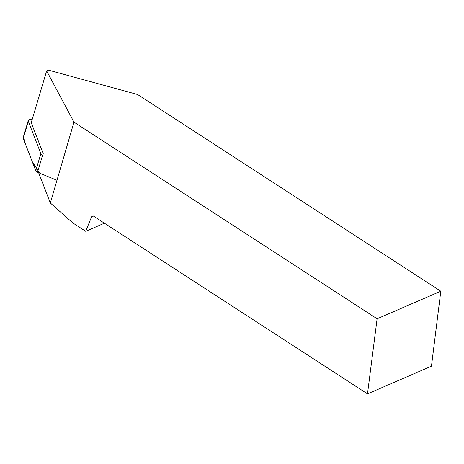 <?xml version="1.0" encoding="UTF-8"?>
<svg xmlns="http://www.w3.org/2000/svg" width="464" height="464" viewBox="0 0 464 464"><rect width="100%" height="100%" fill="white"/><g stroke="black" fill="none" stroke-linecap="round" stroke-linejoin="round"><path stroke-width="0.7" d="M32.091 119.799L31.958 119.747A2.854 1.781 16.6 0 0 28.281 120.489A2.854 1.781 16.6 0 0 28.333 121.313L40.844 153.659A2.854 1.781 16.6 0 0 42.589 155.202L37.503 172.272A2.854 1.781 -163.4 0 1 35.763 170.729L23.252 138.382A2.854 1.781 -163.4 0 1 23.2 137.559L28.281 120.489M440.8 291.212L431.462 366.171L367.494 393.866L377.11 318.785L440.8 291.212L137.576 94.505L48.447 70.134L46.649 70.911L73.967 122.131L50.338 202.994L72.761 222.9L85.707 231.298L104.412 223.196M50.338 202.994L38.634 172.736M46.649 70.911L31.233 122.682L43.216 153.665M367.494 393.866L93.119 215.876L91.686 216.578L93.2 215.922M91.686 216.578L85.707 231.298M377.11 318.785L73.967 122.131M56.973 180.281L39.718 173.182L32.254 161.652L25.01 142.929L23.693 136.897M28.333 121.313L23.252 138.382M35.763 170.729L40.844 153.659"/></g></svg>
